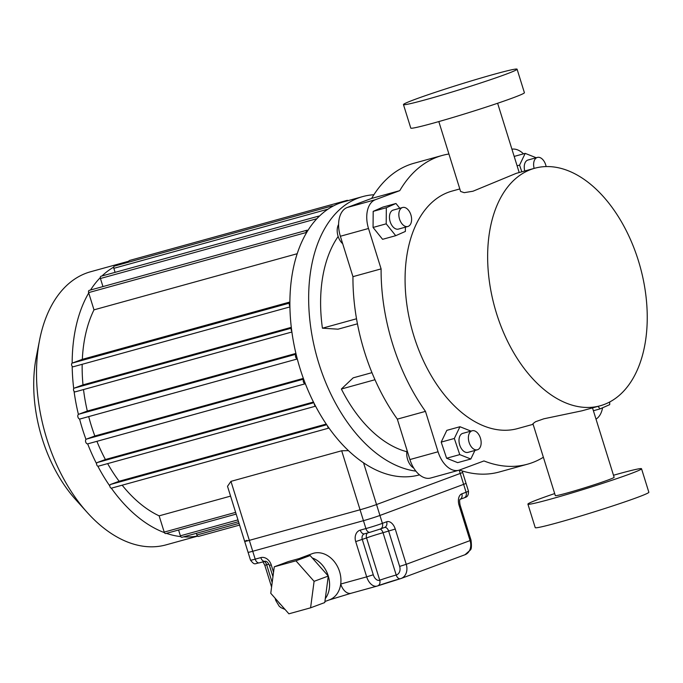 <?xml version="1.0" encoding="UTF-8"?>
<svg xmlns="http://www.w3.org/2000/svg" width="683" height="683" viewBox="0 0 683 683"><rect width="100%" height="100%" fill="white"/><g stroke="black" fill="none" stroke-linecap="round" stroke-linejoin="round"><path stroke-width="1.02" d="M304.934 556.978A24.639 19.44 -110.4 0 0 302.134 557.482A24.639 19.44 -110.4 0 0 300.87 557.891A24.639 19.44 -110.4 0 0 299.487 558.489M300.87 557.891L312.225 553.674A24.639 19.44 69.6 0 1 313.48 553.264A24.639 19.44 69.6 0 1 340.715 584.033A24.639 19.44 69.6 0 1 329.385 599.87L324.903 601.527M364.398 533.833A4.926 3.885 -110.4 0 0 364.338 533.858A4.926 3.885 -110.4 0 0 362.297 539.51L373.277 574.77A7.393 4.533 74.6 0 0 379.731 580.243A4.926 3.885 69.6 0 1 377.69 585.894A4.926 3.885 69.6 0 1 377.443 585.98A12.32 7.547 -105.4 0 1 377.059 586.099L351.088 593.271A12.32 7.547 -105.4 0 1 351.088 593.271A12.32 7.547 -105.4 0 1 340.715 584.033L366.686 576.862L355.706 541.602A9.852 7.778 69.6 0 1 360.283 530.128L365.917 528.574L360.061 509.774L249.338 540.355L255.194 559.155A4.926 3.022 74.6 0 0 259.344 562.852A4.926 3.022 74.6 0 0 259.497 562.801M247.05 540.313A12.32 0.512 -17.3 0 0 244.668 541.38A12.32 0.512 -17.3 0 0 249.338 540.355M468.478 491.179A12.32 0.512 -17.3 0 1 466.096 492.247L460.24 473.447A12.32 0.512 -17.3 0 0 462.622 472.38L468.478 491.179C468.589 497.241 465.917 497.011 464.064 497.907L460.111 499.307C459.497 499.649 459.471 501.518 460.052 504.916L459.096 505.343A9.852 6.036 -105.4 0 1 461.845 493.835L466.096 492.247A4.926 3.885 69.6 0 1 464.064 497.907M460.24 473.447L376.538 504.541L382.395 523.349L386.646 521.769A9.852 6.036 -105.4 0 1 395.252 529.06L406.231 564.312L470.075 540.595L459.096 505.343M360.061 509.774A12.32 0.512 -17.3 0 0 376.538 504.541M310.586 607.819L324.767 602.551L328.284 576.059L310.125 555.544L288.457 561.528L274.267 566.805L270.758 593.296L288.909 613.812L310.586 607.819L314.095 581.327L295.944 560.82L274.267 566.805M328.284 576.059L314.095 581.327M310.125 555.544L295.944 560.82M325.296 598.59A24.639 19.44 -110.4 0 0 328.139 575.556A24.639 19.44 -110.4 0 0 312.268 557.96M197.6 536.146L166.029 544.872A141.671 86.826 -105.4 0 1 87.211 512.446A141.671 86.826 -105.4 0 1 46.726 438.614A141.671 86.826 -105.4 0 1 39.588 340.04A141.671 86.826 -105.4 0 1 90.583 271.757L126.244 261.905A141.671 86.826 74.6 0 0 117.194 265.311M79.578 419.003A141.671 86.826 74.6 0 0 82.378 428.77A141.671 86.826 74.6 0 0 85.981 439.408M87.672 443.873A141.671 86.826 74.6 0 0 96.585 463.748M97.831 466.165A141.671 86.826 74.6 0 0 109.835 486.031M111.32 488.149A141.671 86.826 74.6 0 0 164.424 532.629M166.439 533.355A141.671 86.826 74.6 0 0 180.764 536.607M183.565 536.847A141.671 86.826 74.6 0 0 197.455 536.01M39.588 340.04L36.25 357.098A117.032 71.724 74.6 0 0 42.15 438.529A117.032 71.724 74.6 0 0 75.591 499.521L87.211 512.446M128.771 261.273A141.671 86.826 74.6 0 0 126.244 261.905M113.711 267.147A141.671 86.826 74.6 0 0 101.972 275.975M100.29 277.639A141.671 86.826 74.6 0 0 90.54 290.01M88.73 292.964A141.671 86.826 74.6 0 0 72.167 363.125M72.185 366.259A141.671 86.826 74.6 0 0 73.713 388.542M74.063 391.299A141.671 86.826 74.6 0 0 78.408 414.393M239.588 525.073L198.497 536.42A1.904 1.17 -105.4 0 1 196.892 534.994L196.371 533.312M238.529 521.667L182.011 537.282A1.921 1.178 -105.4 0 1 180.38 535.813L178.579 530.008M236.173 514.094L165.807 533.534A1.904 1.17 -105.4 0 1 164.202 532.1L159.13 515.844L230.564 496.114M122.172 485.195A126.27 77.384 74.6 0 0 159.13 515.844M329.035 428.045L111.628 488.106A1.904 1.17 -105.4 0 1 111.568 488.123A1.904 1.17 -105.4 0 1 109.946 486.646A1.904 1.17 -105.4 0 1 110.492 484.469L119.132 481.259L326.261 424.049M107.649 463.612A126.27 77.384 74.6 0 0 119.132 481.259M98.318 466.19L315.597 406.172L98.386 466.165A1.904 1.17 -105.4 0 1 98.318 466.19A1.904 1.17 -105.4 0 1 96.704 464.722A1.904 1.17 -105.4 0 1 97.234 462.545L105.395 459.514L313.471 402.031M96.909 441.32A126.27 77.384 74.6 0 0 105.395 459.514M87.783 443.848L305.361 383.744L87.859 443.822A2.467 1.511 -105.4 0 1 87.783 443.848A2.467 1.511 -105.4 0 1 85.691 441.935A2.467 1.511 -105.4 0 1 86.4 439.118L94.835 435.985L303.354 378.391M88.705 416.596A126.27 77.384 74.6 0 0 94.835 435.985M80.039 418.986L297.293 358.976L80.116 418.961A2.467 1.511 -105.4 0 1 80.039 418.986A2.467 1.511 -105.4 0 1 77.947 417.082A2.467 1.511 -105.4 0 1 78.656 414.265L87.322 411.046L295.901 353.427M83.514 389.558A126.27 77.384 74.6 0 0 87.322 411.046M75.224 391.846L291.872 332.006L75.25 391.846A1.921 1.178 -105.4 0 1 75.224 391.846A1.921 1.178 -105.4 0 1 73.593 390.343A1.921 1.178 -105.4 0 1 74.165 388.157L83.002 384.87L291.274 327.345M82.165 364.304A126.27 77.384 74.6 0 0 83.002 384.87M73.294 366.754L289.891 306.923L73.354 366.737A1.904 1.17 -105.4 0 1 73.294 366.754A1.904 1.17 -105.4 0 1 71.681 365.277A1.904 1.17 -105.4 0 1 72.227 363.1L82.327 359.343L289.857 302.023M306.419 232.835L306.308 232.485A1.904 1.17 -105.4 0 1 306.906 230.248L89.208 290.377A1.904 1.17 -105.4 0 0 88.619 292.614L93.989 309.851A126.27 77.384 74.6 0 0 82.327 359.343M102.954 286.578L100.435 278.502A1.904 1.17 -105.4 0 1 101.016 276.239L318.705 216.11A1.904 1.17 -105.4 0 1 319.311 216.187M115.094 272.355L113.839 268.317A1.904 1.17 -105.4 0 1 114.428 266.08L332.117 205.942A1.904 1.17 -105.4 0 1 332.945 206.164M128.711 262.127A1.904 1.17 -105.4 0 1 129.428 260.496L347.118 200.367A1.904 1.17 -105.4 0 1 348.014 200.648M346.486 201.067A1.904 1.17 -105.4 0 1 347.118 200.367M331.409 207.017A1.904 1.17 -105.4 0 1 332.117 205.942M316.81 218.731L100.435 278.502M317.979 217.501A1.904 1.17 -105.4 0 1 318.705 216.11M306.906 230.248A1.904 1.17 -105.4 0 1 307.82 230.538M297.148 253.734L93.989 309.851M289.874 306.121A1.904 1.17 -105.4 0 1 289.242 304.328A1.904 1.17 -105.4 0 1 289.857 302.996L72.227 363.1M341.679 450.771L363.458 520.677L252.736 551.266A12.32 0.512 -17.3 0 1 248.066 552.291L227.516 486.322L230.956 481.361L341.679 450.771L348.501 450.635M363.458 520.677A12.32 0.512 -17.3 0 0 379.936 515.452L463.637 484.358A12.32 0.512 -17.3 0 0 466.019 483.282L462.178 470.946M237.974 519.9L180.38 535.813M305.361 383.735A2.467 1.511 -105.4 0 1 303.483 382.087A2.467 1.511 -105.4 0 1 303.679 379.278M297.267 358.865A2.467 1.511 -105.4 0 1 295.594 356.799A2.467 1.511 -105.4 0 1 296.098 354.264M291.376 328.164L74.165 388.157M291.761 331.17A1.921 1.178 -105.4 0 1 291.402 328.403M313.813 402.714L97.234 462.545M315.52 406.035A1.904 1.17 -105.4 0 1 314.274 403.619M329.01 428.01A1.904 1.17 -105.4 0 1 327.524 425.902M459.796 188.943L452.069 191.078A123.196 75.497 74.6 0 0 413.932 336.173A123.196 75.497 74.6 0 0 517.671 428.565L533.107 424.305M496.498 313.369A123.196 75.497 -105.4 0 1 534.644 168.266A123.196 75.497 -105.4 0 1 638.383 260.658A123.196 75.497 -105.4 0 1 600.237 405.762A123.196 75.497 -105.4 0 1 496.498 313.369M534.644 168.266L516.271 173.337L472.978 191.223L464.192 192.666L460.59 191.445L438.819 121.583M600.237 405.762L581.873 410.833L543.864 418.79L535.54 421.718L532.928 423.699L555.313 495.602A30.795 1.289 -17.3 0 0 566.984 493.032A30.795 1.289 -17.3 0 0 597.992 483.521A30.795 1.289 -17.3 0 0 614.128 477.289L592.511 407.896M338.589 224.476A12.32 7.547 74.6 0 0 338.076 236.216A12.32 7.547 74.6 0 0 342.687 243.703M471.842 430.879A9.852 6.036 -105.4 0 1 472.141 430.777A9.852 6.036 -105.4 0 1 480.516 438.418A9.852 6.036 -105.4 0 1 477.699 449.679A9.852 6.036 -105.4 0 1 477.391 449.781A9.852 6.036 -105.4 0 1 469.016 442.14A9.852 6.036 -105.4 0 1 471.842 430.879M468.316 452.274A9.852 6.036 -105.4 0 1 468.009 452.368A9.852 6.036 -105.4 0 1 459.633 444.727A9.852 6.036 -105.4 0 1 462.459 433.466A9.852 6.036 -105.4 0 1 462.758 433.372L472.141 430.777M410.901 214.889A9.852 6.036 -105.4 0 1 407.845 226.491A9.852 6.036 -105.4 0 1 399.546 219.106A9.852 6.036 -105.4 0 1 402.603 207.495A9.852 6.036 -105.4 0 1 410.901 214.889M407.845 226.491L398.462 229.087A9.852 6.036 -105.4 0 1 390.164 221.693A9.852 6.036 -105.4 0 1 393.22 210.091L402.603 207.495M534.149 168.402A9.852 6.036 -105.4 0 1 537.077 157.525A9.852 6.036 -105.4 0 1 537.384 157.423A9.852 6.036 -105.4 0 1 546.127 166.592M524.766 170.998A9.852 6.036 -105.4 0 1 527.694 160.112A9.852 6.036 -105.4 0 1 528.002 160.018L537.384 157.423M527.908 504.139L535.233 527.643A59.506 2.484 -17.3 0 0 574.318 517.927A59.506 2.484 -17.3 0 0 637.359 497.429A59.506 2.484 -17.3 0 0 648.85 492.255L641.533 468.751A59.506 2.484 162.7 0 1 630.042 473.925A59.506 2.484 162.7 0 1 567.001 494.424A59.506 2.484 162.7 0 1 527.908 504.139A59.506 2.484 162.7 0 1 539.399 498.966A59.506 2.484 162.7 0 1 554.681 493.57M505.591 74.37A59.506 2.484 -17.3 0 0 517.082 69.188A59.506 2.484 -17.3 0 0 477.989 78.904A59.506 2.484 -17.3 0 0 414.948 99.402A59.506 2.484 -17.3 0 0 403.457 104.584A59.506 2.484 -17.3 0 0 442.55 94.869A59.506 2.484 -17.3 0 0 505.591 74.37M517.082 69.188L524.399 92.692A59.506 2.484 162.7 0 1 512.907 97.874A59.506 2.484 162.7 0 1 449.875 118.372A59.506 2.484 162.7 0 1 410.782 128.088L403.457 104.584M613.488 475.257A59.506 2.484 162.7 0 1 641.533 468.751M521.812 171.809L519.567 165.124L525.201 153.376L536.206 157.747M517.108 165.798L519.567 165.124M514.188 156.416L525.201 153.376M405.395 227.174L405.361 231.443L395.722 235.686L382.582 239.315L373.063 227.456L373.183 211.363L382.821 207.12L395.961 203.491L399.803 208.272M395.722 235.686L386.202 223.828L386.322 207.726L395.961 203.491M373.063 227.456L386.202 223.828M373.183 211.363L386.322 207.726M474.916 450.464L470.809 459.01L457.678 462.639L446.614 458.242L441.192 442.106L454.323 438.477L459.958 426.73L470.963 431.101M441.192 442.106L446.819 430.358L459.958 426.73M470.809 459.01L459.753 454.613L454.323 438.477M446.614 458.242L459.753 454.613M593.399 410.739L600.05 408.895L598.026 406.376M609.706 401.988L609.688 404.652L600.05 408.895M407.094 450.498A12.32 7.547 74.6 0 0 413.744 468.06M459.428 470.058A160.155 98.147 74.6 0 0 499.358 471.97L527.507 464.192A160.155 98.147 74.6 0 0 543.369 457.26M409.911 459.548A24.639 15.103 74.6 0 0 430.657 478.023L458.805 470.245A24.639 15.103 -105.4 0 1 438.059 451.77L409.911 459.548L397.327 419.14A160.155 98.147 74.6 0 1 352.949 276.658L381.097 268.889A160.155 98.147 74.6 0 0 425.475 411.371L438.059 451.77M448.919 154.008A160.155 98.147 74.6 0 0 442.225 155.451L414.077 163.228A160.155 98.147 74.6 0 0 371.62 198.429L347.237 207.487A24.639 15.103 74.6 0 0 340.365 236.258L352.949 276.658M602.56 407.794A24.639 15.103 -105.4 0 1 596.011 419.123M511.926 149.176A24.639 15.103 -105.4 0 1 523.494 153.846M442.225 155.451A160.155 98.147 74.6 0 0 399.768 190.651L375.385 199.709L347.237 207.487M340.365 236.258L368.513 228.489A24.639 15.103 -105.4 0 1 375.385 199.709M368.513 228.489L381.097 268.889M527.507 464.192A160.155 98.147 74.6 0 1 483.957 460.94L459.574 469.998A24.639 15.103 -105.4 0 1 458.805 470.245M399.768 190.651L371.62 198.429M425.475 411.371L397.327 419.14M415.896 471.133A141.671 86.826 -105.4 0 1 318.841 363.45A141.671 86.826 -105.4 0 1 362.699 196.593A141.671 86.826 -105.4 0 1 373.883 194.74M362.699 196.593L343.933 201.775A141.671 86.826 74.6 0 0 300.076 368.641A141.671 86.826 74.6 0 0 419.371 474.89L419.516 474.847M374.984 379.731L341.372 389.02L353.179 377.844L371.962 372.653M406.863 451.745A123.196 75.497 -105.4 0 1 341.372 389.02M357.44 323.819L338.025 329.18L322.427 328.19A123.196 75.497 -105.4 0 1 338.153 236.472M356.517 318.773L322.427 328.19M272.952 576.768L269.392 565.345L271.253 564.935L273.541 572.277M260.821 557.601A4.926 3.022 74.6 0 0 264.97 561.298L259.344 562.852C254.417 563.586 254.844 565.541 250.524 560.188A12.32 0.512 -17.3 0 0 255.194 559.155L260.821 557.601A9.852 7.778 69.6 0 1 271.253 564.935M264.33 561.477A4.926 3.022 -105.4 0 1 266.677 564.841L272.184 582.522M262.955 561.853L264.808 565.259L268.94 564.218M276.948 600.289L275.795 600.511L275.061 598.163M278.562 602.116A7.393 5.831 -110.4 0 0 280.653 604.481M460.06 499.375A4.926 3.885 -110.4 0 0 461.845 493.835M460.052 504.916L471.031 540.168L470.075 540.595A12.32 9.724 -110.4 0 1 464.986 554.741L401.143 578.458A12.32 9.724 69.6 0 1 400.511 578.655A17.246 0.717 -17.3 0 0 377.921 585.801M367.48 532.979A4.926 3.885 -110.4 0 0 366.558 537.931L379.731 580.243A12.32 0.512 162.7 0 1 396.208 575.009A7.393 5.831 -110.4 0 0 399.64 566.403L388.661 531.152A4.926 3.022 74.6 0 0 384.555 527.438M380.141 529.077A4.926 3.022 -105.4 0 1 383.026 532.706L395.252 529.06M386.646 521.769A4.926 3.885 69.6 0 1 384.614 527.421L380.354 529.001A4.926 3.885 69.6 0 1 380.107 529.086L370.22 532.219A4.926 3.022 74.6 0 1 370.066 532.27L364.432 533.824A4.926 3.022 -105.4 0 1 360.283 530.128M355.706 541.602L366.558 537.931A12.32 0.512 -17.3 0 1 383.026 532.706L396.208 575.009A4.926 3.022 74.6 0 0 400.358 578.706A4.926 3.022 74.6 0 0 400.511 578.655M373.277 574.77L366.686 576.862A12.32 7.547 -105.4 0 0 377.059 586.099L401.143 578.458A12.32 9.724 69.6 0 0 406.231 564.312L399.64 566.403M365.917 528.574A4.926 3.022 74.6 0 0 370.066 532.27L380.354 529.001A4.926 3.885 69.6 0 0 382.395 523.349A12.32 0.512 -17.3 0 1 365.917 528.574M327.908 209.186L113.839 268.317M88.619 292.614L306.308 232.485M252.736 551.266L230.956 481.361M379.936 515.452L363.527 462.767M459.207 470.126L463.637 484.358M235.635 512.37L164.202 532.1M239.05 523.349L196.892 534.994M303.619 379.116L86.4 439.118M296.089 354.204L78.656 414.265M326.73 424.741L110.492 484.469M269.392 565.345C267.984 562.314 266.515 560.965 264.97 561.298M271.586 587.021L264.808 565.259M285.042 609.432L280.935 607.657L279.142 606.145L275.795 600.511M250.524 560.188L244.668 541.38M471.031 540.168C471.731 546.118 471.475 549.431 470.237 550.105L464.986 554.741M351.096 593.271L328.66 600.118M329.035 428.053L111.568 488.123M497.625 103.261L519.2 172.534M468.009 452.368L477.391 449.781"/></g></svg>
